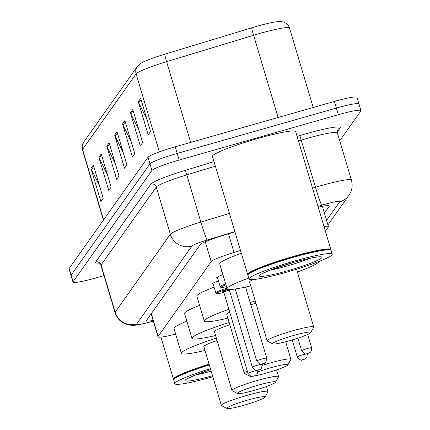 <?xml version="1.0" encoding="UTF-8"?>
<svg xmlns="http://www.w3.org/2000/svg" width="430" height="430" viewBox="0 0 430 430"><rect width="100%" height="100%" fill="white"/><g stroke="black" fill="none" stroke-linecap="round" stroke-linejoin="round"><path stroke-width="0.64" d="M213.237 284.155A13.894 1.355 -16.6 0 1 212.269 283.95A13.894 1.355 -16.6 0 1 218.467 280.887M217.601 277.995A13.894 1.355 -16.6 0 1 216.634 277.791A13.894 1.355 -16.6 0 1 222.837 274.722M221.971 271.83A13.894 1.355 -16.6 0 1 221.004 271.626A13.894 1.355 -16.6 0 1 221.805 270.862M240.51 250.496L234.033 252.458A26.058 2.542 163.4 0 0 211.157 261.601L158.111 336.459A26.058 2.542 163.4 0 0 158.009 336.819A26.058 2.542 163.4 0 0 175.633 334.072M325.365 231.136L328.316 226.97A26.058 2.542 163.4 0 0 328.418 226.61A26.058 2.542 163.4 0 0 323.978 226.486M103.985 275.608L95.605 277.995A26.058 2.542 -16.6 0 1 73.003 282.101A26.058 2.542 -16.6 0 1 73.105 281.741L151.957 170.474A26.058 2.542 -16.6 0 1 179.186 160.051L338.346 114.703A26.058 2.542 -16.6 0 1 360.947 110.596A26.058 2.542 -16.6 0 1 360.845 110.956L339.711 140.782M73.003 282.101L71.025 275.474A26.058 2.542 -16.6 0 1 71.127 275.114L149.979 163.846A26.058 2.542 -16.6 0 1 177.214 153.424L336.367 108.075A26.058 2.542 -16.6 0 1 358.975 103.974A26.058 2.542 -16.6 0 1 358.873 104.329M324.403 213.135L329.203 206.368A26.058 2.542 163.4 0 0 329.305 206.008A26.058 2.542 163.4 0 0 318.216 207.152M234.947 231.851L223.116 235.441A26.058 2.542 163.4 0 0 200.24 244.584L146.555 320.339A26.058 2.542 163.4 0 0 146.453 320.694A26.058 2.542 163.4 0 0 153.128 320.458M358.975 103.974L356.997 97.347A26.058 2.542 -16.6 0 0 334.395 101.453L175.236 146.797A26.058 2.542 -16.6 0 0 148.001 157.224L69.155 268.487A26.058 2.542 -16.6 0 0 69.053 268.847L71.025 275.474A26.058 2.542 -16.6 0 1 71.127 275.114L149.979 163.846A26.058 2.542 -16.6 0 1 177.214 153.424L336.367 108.075A26.058 2.542 -16.6 0 1 358.975 103.974L360.947 110.596M137.304 66.478L140.906 63.231A28.487 2.779 -16.6 0 1 164.712 54.212L251.695 27.81A28.487 2.779 -16.6 0 1 279.312 21.5L282.929 21.86C281.978 21.371 288.095 23.016 289.53 28.09A34.739 3.392 163.4 0 0 253.587 35.271L166.603 61.667A34.739 3.392 163.4 0 0 136.1 73.858L82.576 149.387A8.686 8.579 -144.7 0 1 83.78 142.002L137.304 66.478A8.686 8.579 35.3 0 0 136.1 73.858L159.363 151.892M132.784 109.489L142.663 142.62L140.298 145.958L130.419 112.827L132.784 109.489M140.669 98.362L150.548 131.494L148.183 134.832L138.304 101.7L140.669 98.362M109.129 142.868L119.008 175.999L116.643 179.342L106.764 146.205L109.129 142.868M101.243 153.994L111.123 187.131L108.758 190.469L98.879 157.332L101.243 153.994M93.358 165.12L103.238 198.257L100.873 201.595L90.993 168.458L93.358 165.12M124.899 120.615L134.778 153.746L132.413 157.084L122.534 123.953L124.899 120.615M117.014 131.741L126.893 164.873L124.528 168.211L114.649 135.079L117.014 131.741M123.152 152.333L115.095 136.202A6.95 6.864 -144.7 0 1 114.649 135.079M131.037 141.201L122.98 125.076A6.95 6.864 -144.7 0 1 122.534 123.953M99.497 185.712L91.439 169.581A6.95 6.864 -144.7 0 1 90.993 168.458M107.382 174.585L99.325 158.455A6.95 6.864 -144.7 0 1 98.879 157.332M115.267 163.459L107.21 147.329A6.95 6.864 -144.7 0 1 106.764 146.205M146.807 118.949L138.75 102.818A6.95 6.864 -144.7 0 1 138.304 101.7M138.922 130.075L130.865 113.95A6.95 6.864 -144.7 0 1 130.419 112.827M212.828 376.761A43.425 4.236 -16.6 0 1 212.484 376.857A43.425 4.236 -16.6 0 1 174.806 383.705A43.425 4.236 -16.6 0 1 210.426 368.693M174.806 383.705L173.698 379.975A43.425 4.236 -16.6 0 1 173.779 379.518A43.425 4.236 -16.6 0 1 209.313 364.962M173.779 379.518L174.069 378.986A42.989 4.198 -16.6 0 1 209.2 364.592M173.79 379.496L173.768 379.486A43.425 4.236 -16.6 0 1 173.451 379.147A43.425 4.236 -16.6 0 1 209.066 364.135M247.734 400.077A19.973 1.951 -16.6 0 1 265.025 397.143A19.973 1.951 -16.6 0 1 244.106 405.194A19.973 1.951 -16.6 0 1 226.922 408.5A19.973 1.951 -16.6 0 1 247.734 400.077M226.922 408.5L221.557 405.635A24.317 2.376 -16.6 0 1 221.38 405.442A24.317 2.376 -16.6 0 1 246.895 395.38A24.317 2.376 -16.6 0 1 267.992 391.547A24.317 2.376 -16.6 0 1 267.944 391.805L265.025 397.143M217.053 340.431A24.317 2.376 163.4 0 0 203.847 346.628L221.38 405.442M204.992 350.477A47.768 4.66 -16.6 0 1 181.374 353.331A47.768 4.66 -16.6 0 1 216.371 338.136M181.374 353.331L173.967 328.477A47.768 4.66 -16.6 0 1 186.84 321.156M258.333 385.124A19.973 1.951 -16.6 0 1 275.625 382.189A19.973 1.951 -16.6 0 1 254.705 390.241A19.973 1.951 -16.6 0 1 237.521 393.547A19.973 1.951 -16.6 0 1 258.333 385.124M237.521 393.547L232.157 390.676A24.317 2.376 -16.6 0 1 231.98 390.488A24.317 2.376 -16.6 0 1 257.489 380.426A24.317 2.376 -16.6 0 1 278.586 376.594A24.317 2.376 -16.6 0 1 278.543 376.852L275.625 382.189M229.83 324.736A24.317 2.376 163.4 0 0 214.446 331.675L231.98 390.488M215.591 335.518A47.768 4.66 -16.6 0 1 191.974 338.378A47.768 4.66 -16.6 0 1 229.158 322.489M191.974 338.378L184.561 313.524A47.768 4.66 -16.6 0 1 199.579 305.354M258.172 371.794A19.973 1.951 -16.6 0 1 270.615 367.79A19.973 1.951 -16.6 0 1 287.906 364.85A19.973 1.951 -16.6 0 1 266.987 372.907A19.973 1.951 -16.6 0 1 255.447 375.745M262.531 365.274A24.317 2.376 -16.6 0 1 269.777 363.092A24.317 2.376 -16.6 0 1 290.873 359.26A24.317 2.376 -16.6 0 1 290.825 359.518L287.906 364.85M255.936 303.257A24.317 2.376 163.4 0 0 252.243 304.279A24.317 2.376 163.4 0 0 250.803 304.693M250.147 302.5A47.768 4.66 -16.6 0 1 254.372 301.274A47.768 4.66 -16.6 0 1 255.264 301.021M229.738 312.164A24.317 2.376 163.4 0 0 226.728 314.341L244.261 373.154A24.317 2.376 -16.6 0 1 247.272 370.977M227.873 318.184A47.768 4.66 -16.6 0 1 204.255 321.038A47.768 4.66 -16.6 0 1 228.894 309.315M204.255 321.038L196.849 296.189A47.768 4.66 -16.6 0 1 214.124 287.143M250.943 376.352A19.973 1.951 -16.6 0 1 249.803 376.212L244.439 373.342A24.317 2.376 -16.6 0 1 244.261 373.154M249.803 376.212A19.973 1.951 -16.6 0 1 249.733 375.782M293.496 335.497A19.973 1.951 -16.6 0 1 310.788 332.562A19.973 1.951 -16.6 0 1 289.868 340.619A19.973 1.951 -16.6 0 1 272.69 343.919A19.973 1.951 -16.6 0 1 293.496 335.497M272.69 343.919L267.326 341.054A24.317 2.376 -16.6 0 1 267.143 340.866A24.317 2.376 -16.6 0 1 292.658 330.799A24.317 2.376 -16.6 0 1 313.755 326.967A24.317 2.376 -16.6 0 1 313.707 327.225L310.788 332.562M318.711 261.569A47.768 4.66 -16.6 0 1 297.366 272.002M253.27 279.565A24.317 2.376 163.4 0 0 249.61 282.053L267.143 340.866M250.76 285.896A47.768 4.66 -16.6 0 1 227.137 288.75A47.768 4.66 -16.6 0 1 248.739 278.108M227.137 288.75L219.73 263.902A47.768 4.66 -16.6 0 1 241.332 253.254M247.986 274.797L247.965 274.781A43.425 4.236 -16.6 0 1 247.648 274.447A43.425 4.236 -16.6 0 1 293.206 256.474A43.425 4.236 -16.6 0 1 330.88 249.631A43.425 4.236 -16.6 0 1 330.799 250.088L330.788 250.109M247.648 274.447L212.458 156.407A43.425 4.236 -16.6 0 1 258.016 138.433A43.425 4.236 -16.6 0 1 295.69 131.591L330.88 249.631M249.008 279L247.895 275.275A43.425 4.236 -16.6 0 1 247.976 274.813L248.266 274.281A42.989 4.198 -16.6 0 1 293.292 256.947A42.989 4.198 -16.6 0 1 330.272 249.835L330.81 250.12A43.425 4.236 -16.6 0 1 331.127 250.459L332.239 254.189A43.425 4.236 -16.6 0 1 286.681 272.158A43.425 4.236 -16.6 0 1 249.008 279A43.425 4.236 -16.6 0 1 294.566 261.031A43.425 4.236 -16.6 0 1 332.239 254.189M247.976 274.813A43.425 4.236 -16.6 0 1 293.454 257.301A43.425 4.236 -16.6 0 1 330.81 250.12M151.306 313.637L158.111 336.459M205.239 241.751L211.157 261.601M228.475 233.812L234.033 252.458M326.558 220.364L339.662 201.874A17.372 1.693 163.4 0 0 324.661 204.374A17.372 1.693 163.4 0 0 321.758 205.228L317.985 206.373M312.562 188.179L315.491 187.292A34.739 3.392 -16.6 0 1 321.296 185.583A34.739 3.392 -16.6 0 1 351.434 180.105L337.362 132.892A34.739 3.392 163.4 0 0 307.219 138.369A34.739 3.392 163.4 0 0 301.414 140.073L298.485 140.965M297.13 136.417L299.85 135.59L315.491 187.292A17.372 0.876 73.1 0 0 321.758 205.228M299.85 135.59A39.082 3.816 -16.6 0 1 340.135 128.049L337.217 132.166M98.97 263.063A39.082 3.816 -16.6 0 1 95.707 261.983L150.903 184.094A39.082 3.816 -16.6 0 1 185.222 170.377L214.016 161.637M73.105 281.741L69.155 268.487M338.346 114.703L334.395 101.453M179.186 160.051L175.236 146.797M151.957 170.474L148.001 157.224M100.953 265.423L115.025 312.637A34.739 3.392 -16.6 0 1 115.165 312.159L101.088 264.945A34.739 3.392 163.4 0 0 100.953 265.423L98.438 262.88L99.744 262.88M234.871 231.598L207.131 240.021A17.372 1.693 163.4 0 0 191.877 246.11L136.681 324.005A17.372 17.157 -144.7 0 1 115.165 312.159L170.361 234.269A34.739 3.392 -16.6 0 1 200.864 222.079L186.792 174.865A34.739 3.392 163.4 0 0 156.283 187.055L101.088 264.945A4.343 4.289 35.3 0 0 95.707 261.983M207.131 240.021A17.372 0.876 73.1 0 1 200.864 222.079L229.448 213.404M215.376 166.19L186.792 174.865L185.222 170.377M191.877 246.11A17.372 17.157 -144.7 0 1 170.361 234.269L156.283 187.055A4.343 4.289 35.3 0 0 150.903 184.094M136.681 324.005A17.372 1.693 163.4 0 0 148.828 322.29L153.322 321.097M340.135 128.049A4.343 4.289 35.3 0 0 337.824 129.677L337.362 132.892M148.828 322.29A17.372 5.085 75.1 0 1 148.35 322.511L153.349 321.183M327.923 224.944L348.897 195.354A17.372 17.157 -144.7 0 1 339.662 201.874M329.02 205.766L329.203 206.368M164.712 54.212A8.686 0.435 73.1 0 0 166.603 61.667L190.673 142.4M103.592 219.891L82.576 149.387A34.739 3.392 163.4 0 0 82.442 149.866L82.178 145.91L83.78 142.002M251.695 27.81A8.686 0.435 73.1 0 0 253.587 35.271L278.097 117.492M117.385 132.972L115.095 136.202M109.499 144.098L107.21 147.329M101.614 155.225L99.325 158.455M93.729 166.351L91.439 169.581M125.264 121.846L122.98 125.076M133.149 110.72L130.865 113.95M141.035 99.593L138.75 102.818M211.168 371.192A28.321 2.763 -16.6 0 1 195.919 374.869M212.527 375.745A32.664 3.187 -16.6 0 1 185.126 380.625A32.664 3.187 -16.6 0 1 210.727 369.709L195.548 375.014L187.588 378.507M309.734 258.36A28.321 2.763 -16.6 0 1 286.815 266.079A28.321 2.763 -16.6 0 1 270.121 270.169M293.588 262.407A32.664 3.187 -16.6 0 1 321.796 257.715A32.664 3.187 -16.6 0 1 287.654 270.776A32.664 3.187 -16.6 0 1 259.451 275.474A32.664 3.187 -16.6 0 1 293.588 262.407M307.256 353.944L306.972 357.153L305.886 358.523L303.376 359.722C301.812 358.926 302.613 362.888 297.27 356.921A5.214 0.511 -16.6 0 1 302.736 354.766A5.214 0.511 -16.6 0 1 307.256 353.944L307.187 353.702M311.626 347.779L311.336 350.988L310.256 352.358L307.746 353.557C306.181 352.761 306.982 356.723 301.64 350.756A5.214 0.511 -16.6 0 1 307.106 348.601A5.214 0.511 -16.6 0 1 311.626 347.779L307.66 334.47M223.353 291.739A6.079 0.591 -16.6 0 1 228.33 289.368M229.357 290.056A5.214 0.511 163.4 0 0 229.271 290.083A5.214 0.511 163.4 0 0 223.804 292.239L223.251 291.707L225.384 291.368M253.469 371.262A5.214 0.511 -16.6 0 1 257.989 370.44C256.42 379.077 254.834 374.482 254.108 376.218C252.544 375.422 253.345 379.384 248.002 373.417A5.214 0.511 -16.6 0 1 253.469 371.262M212.968 283.252L215.817 292.819A13.029 1.274 -16.6 0 1 226.965 288.17M227.362 289.041A12.158 1.188 163.4 0 0 217.032 293.131A12.158 1.188 163.4 0 0 223.863 292.438M257.839 365.097A5.214 0.511 -16.6 0 1 262.359 364.274C260.784 372.912 259.204 368.316 258.473 370.053C256.914 369.262 257.715 373.219 252.372 367.252A5.214 0.511 -16.6 0 1 257.839 365.097M217.333 277.087L220.187 286.654A13.029 1.274 -16.6 0 1 225.691 283.891M225.965 284.816A12.158 1.188 163.4 0 0 226.524 286.681L222.288 287.428L220.74 287.288L220.187 286.654M262.203 358.932A5.214 0.511 -16.6 0 1 266.729 358.115C265.154 366.752 263.568 362.157 262.843 363.887C261.279 363.097 262.08 367.053 256.737 361.092A5.214 0.511 -16.6 0 1 262.203 358.932M221.703 270.927L224.551 280.489A13.029 1.274 -16.6 0 1 224.616 280.29M151.156 313.841L158.009 336.819M322.366 206.298L328.418 226.61M115.025 312.637C116.664 317.743 119.911 321.43 124.759 323.693L128.204 324.833L131.677 325.284C135.595 325.048 133.386 326.112 148.35 322.511M348.897 195.354C352.062 190.786 352.906 185.706 351.434 180.105M289.53 28.09L313.201 107.489M82.442 149.866L103.399 220.165M173.451 379.147L160.922 337.125M267.992 391.547L266.482 386.479M278.586 376.594L276.592 369.908M290.873 359.26L285.66 341.764M313.755 326.967L296.539 269.223M318.7 256.839L319.205 256.989C320.183 256.855 314.405 256.543 293.539 262.445L269.744 270.314L261.784 273.808M297.27 356.921L292.207 339.937M301.64 350.756L297.882 338.152M248.002 373.417L223.804 292.239M215.817 292.819L216.371 293.454L217.919 293.593L223.863 292.443M252.372 367.252L229.174 289.449M266.729 358.115L245.551 287.073M256.737 361.092L235.242 288.981M224.551 280.489L224.799 280.903"/></g></svg>
